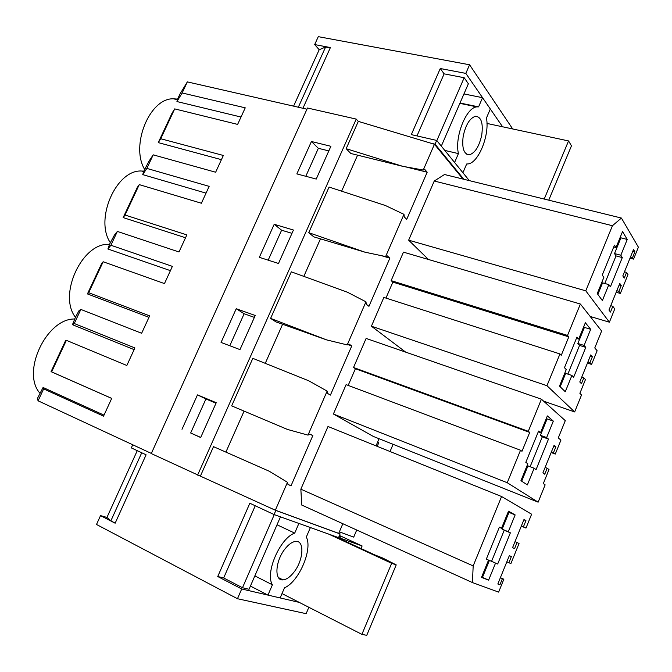 <?xml version="1.0" encoding="UTF-8"?>
<svg xmlns="http://www.w3.org/2000/svg" width="672" height="672" viewBox="0 0 672 672"><rect width="100%" height="100%" fill="white"/><g stroke="black" fill="none" stroke-linecap="round" stroke-linejoin="round"><path stroke-width="1.01" d="M377.219 446.351L378.773 442.697L377.58 442.21M327.13 391.104L307.994 435.12L287.482 429.442L231.664 405.871L252.823 358.344L308.759 380.797L327.13 391.104L327.558 393.422L330.406 395.102L351.75 345.946L349.02 344.039L347.222 344.904L365.954 301.804L366.316 304.248L368.953 306.331L389.861 258.174L387.332 255.889L385.627 256.561L403.981 214.343L404.275 216.913L406.703 219.374L427.19 172.2L424.864 169.537L423.251 170.033L434.448 144.27L463.016 179.071M151.351 453.424L38.086 400.806L43.655 388.895L103.555 416.144L111.712 398.387L51.626 371.876L66.385 340.334L126.832 365.484L134.896 347.945L74.264 323.509L80.85 309.431L141.641 333.27L149.646 315.857L88.67 292.723L103.16 261.761L164.472 283.584L172.385 266.372L110.888 245.246L117.356 231.428L178.996 251.975L186.85 234.898L125.034 215.023L139.264 184.624L201.398 203.238L209.152 186.354L146.849 168.412L153.199 154.846L215.645 172.225L223.348 155.467L160.734 138.743L174.703 108.889L237.628 124.404L245.238 107.831L182.154 92.963L187.337 81.892L306.953 109.192M74.264 323.509L72.458 324.702L75.44 317.276L79.036 310.649L80.85 309.431M231.664 405.871L287.482 429.442M134.123 349.625L72.458 324.702M51.626 371.876L51.047 371.658L65.663 340.435L66.385 340.334M111.703 398.42L51.047 371.658M269.212 471.215L213.511 446.653L269.212 471.215L287.482 482.311L287.977 484.495L291.043 485.764L287.952 484.386M503.849 579.23L498.632 592.116L472.45 582.574L473.172 565.916L501.581 496.524L531.611 514.214L525.991 528.083L523.471 526.705L525.932 520.632L523.984 519.532L512.568 547.655L514.584 548.629L517.054 542.531L519.036 543.514L510.905 563.59L508.88 562.699L511.358 556.576L509.334 555.643L497.826 584.002L499.918 584.808L502.412 578.651L503.849 579.23L500.388 577.685M495.541 563.102L497.683 564.018L510.376 532.82L508.301 531.754L515.147 514.92L508.502 511.165L501.53 528.268L499.372 527.15L486.31 559.146L488.544 560.104L481.496 577.391L488.62 580.121L495.541 563.102L489.409 560.406L482.488 577.366L481.639 577.038M497.683 564.018L491.568 561.33L504.235 530.242L502.144 529.166L508.981 512.392L508.183 511.946M491.568 561.33L489.409 560.406M200.718 437.43L190.663 432.995L205.918 398.966L216.031 403.183M488.62 580.121L482.488 577.366M488.544 560.104L486.318 559.121M501.53 528.268L499.296 527.327M515.147 514.92L508.981 512.392M508.301 531.754L502.144 529.166M510.376 532.82L504.235 530.242M182.003 429.29L197.476 394.884L216.241 402.696L200.676 437.522L190.663 432.995M197.476 394.884L205.918 398.966M509.309 555.685L511.358 556.576M497.876 583.884L499.918 584.808M500.363 577.744L502.412 578.651M473.172 565.916L300.854 489.174L301.728 505.042L472.45 582.574M300.854 489.174L327.995 426.493L501.581 496.524M521.304 526.134L525.991 528.083M521.413 525.848L523.471 526.705M523.874 519.784L525.932 520.632M515.004 541.657L517.054 542.531M506.831 561.817L510.905 563.59M506.831 561.8L508.88 562.699M307.994 435.12L309.901 434.062L312.841 435.557L309.607 434.221M243.953 411.407L225.935 452.038M312.841 435.557L291.043 485.764M275.839 510.46L340.116 533.929L338.545 537.625L274.058 514.542L275.839 510.46L200.382 476.137L213.511 446.653M271.95 508.654L275.352 510.199L287.482 482.311M339.377 531.838L353.716 537.113L356.723 530.015M38.086 400.806L37.372 398.58L43.075 387.475L104.017 415.145M39.908 393.17C21.05 372.229 46.57 318.335 74.634 319.007M43.655 388.895L43.075 387.475M200.382 476.137L151.284 453.575L307.49 108.007L356.227 119.095L197.61 475.104M236.225 308.725L221.063 342.443L239.98 349.608L255.234 315.487L236.225 308.725L244.146 313.748L254.377 317.402M274.201 224.288L293.446 230.042L278.494 263.474L259.342 257.326L274.201 224.288L281.61 230.21L291.967 233.335M311.422 141.506L330.884 146.294L316.235 179.063L296.856 173.905L311.422 141.506L318.352 148.302L328.826 150.906M308.759 232.68L365.014 252.193L313.79 236.855L308.759 232.68L329.07 187.06L385.434 205.531L403.981 214.343M357.588 155.156L341.62 191.167M346.156 148.688L350.834 153.493L402.595 166.286L346.156 148.688L358.31 121.38L356.227 119.095M282.601 324.257L265.264 363.342M270.606 318.394L275.999 321.905L326.651 339.898L270.606 318.394L291.329 271.832L347.491 292.253L365.954 301.804M320.468 238.854L303.828 276.377M275.352 510.199L338.73 533.35L342.838 523.715M376.026 445.864L379.067 438.724M538.129 502.169L373.355 436.447L333.396 414.011L346.114 384.628L520.531 450.232L521.993 451.29L529.712 432.424L528.284 431.298L541.422 399.193L565.286 420.647L558.281 437.917L560.927 440.118L555.274 454.07L553.484 452.668L555.904 446.695L554.114 445.25L542.9 472.903L544.748 474.222L547.176 468.224L548.999 469.552L543.312 483.596L545.143 484.856L538.129 502.169L507.234 482.714L520.531 450.232M541.422 399.193L366.114 338.428L353.531 367.492L355.396 368.726L348.18 385.4M405.703 352.145L371.406 326.206L383.863 297.419L559.952 353.942L561.254 355.328L568.806 336.874L567.529 335.429L580.381 304.03L601.633 331.019L594.77 347.936L597.131 350.75L591.595 364.409L589.999 362.594L592.368 356.756L590.772 354.9L579.785 381.973L581.448 383.704L583.825 377.832L585.455 379.571L579.886 393.322L581.524 394.993L574.661 411.944L546.949 385.703L559.952 353.942M580.381 304.03L403.46 252.151L391.138 280.627L392.86 282.122L385.955 298.082M630.008 258.174L633.57 259.115L638.4 247.187L621.415 218.056L444.511 174.518L434.255 181.02L408.652 240.173L428.45 259.476M378.773 442.697L377.647 442.067M390.037 451.517L393.095 444.318M75.44 317.276C57.674 294.605 82.673 241.744 109.502 244.423L110.351 242.718C94.307 219.307 116.407 169.193 141.683 171.032L143.867 171.133L144.648 169.462C130.175 145.412 149.806 97.684 173.536 98.809L177.593 99.112L179.945 94.08L187.337 81.892M358.31 121.38L434.448 144.27M423.251 170.033L402.595 166.286M427.19 172.2L405.014 166.723M153.199 154.846L149.075 161.053L144.648 169.462M221.424 159.659L158.264 142.615L172.108 113.039L174.703 108.889M241.013 117.037L176.929 101.548L177.517 99.767L173.536 98.809M177.593 99.112L177.517 99.767M604.783 283.475L616.014 255.914L614.519 253.571L620.928 237.838L620.365 236.905M597.862 294.412L602.574 282.853L608.866 284.617L602.372 300.569L597.248 293.572L603.851 277.385L602.255 275.075L614.477 245.129L616.014 247.573L613.729 246.977M608.866 284.617L610.403 286.826L622.297 257.578L620.819 255.234L627.245 239.45L622.541 231.563L616.014 247.573M627.245 239.45L620.928 237.838M620.819 255.234L614.519 253.571M622.297 257.578L616.014 255.914M633.57 259.115L632.596 257.519L634.914 251.824L633.528 249.497L622.818 275.906L624.254 278.107L626.573 272.378L627.984 274.588L620.348 293.446L618.895 291.32L621.23 285.566L619.777 283.399L608.975 310.019L610.487 312.068L612.822 306.298L614.746 308.969L609.395 322.19L585.782 290.833L612.436 225.725L621.415 218.056M305.802 176.282L318.352 148.302M182.154 92.963L176.929 101.548M160.734 138.743L158.264 142.615M624.481 271.816L626.573 272.378M616.182 292.27L620.348 293.446M616.804 290.724L618.895 291.32M619.13 284.987L621.23 285.566M610.73 305.693L612.822 306.298M590.167 316.462L609.395 322.19M408.652 240.173L585.782 290.833M434.255 181.02L612.436 225.725M630.496 256.964L632.596 257.519M632.806 251.269L634.914 251.824M385.627 256.561L365.014 252.193M146.849 168.412L142.724 174.619L143.867 171.133M347.222 344.904L326.651 339.898M110.888 245.246L107.906 248.993L109.502 244.423M117.356 231.428L114.366 235.183L110.351 242.718M170.411 270.656L107.906 248.993M88.67 292.723L87.436 293.916L101.791 263.264L103.16 261.761M148.966 317.327L87.436 293.916M534.139 468.25L536.071 469.619L548.486 439.093L546.622 437.581L553.325 421.109L547.352 415.918L540.532 432.642L538.591 431.063L525.815 462.353L527.831 463.781L520.934 480.69L527.36 484.907L534.139 468.25L527.948 465.881L521.699 481.194M530.124 466.721L542.296 436.834L540.406 435.322L547.1 418.9L546.386 418.286M229.79 345.752L244.146 313.748M540.532 432.642L538.28 431.827M553.325 421.109L547.1 418.9M546.622 437.581L540.406 435.322M548.486 439.093L542.296 436.834M545.118 467.435L547.176 468.224M333.396 414.011L507.234 482.714M355.396 368.726L529.712 432.424M353.531 367.492L528.284 431.298M551.158 452.542L555.274 454.07M551.418 451.895L553.484 452.668M553.837 445.939L555.904 446.695M351.75 345.946L347.894 344.585M206.035 193.141L142.724 174.619M125.034 215.023L123.169 217.585L137.264 187.48L139.264 184.624M185.531 237.754L123.169 217.585M571.906 375.446L573.636 377.244L585.782 347.374L584.119 345.433L590.68 329.314L585.354 322.745L578.684 339.1L576.946 337.084L564.455 367.693L566.252 369.566L559.507 386.106L565.27 391.742L571.906 375.446L565.664 373.388L560.196 386.778M567.857 374.111L579.55 345.416L577.861 343.476L584.413 327.407L583.766 326.626M268.178 260.165L281.61 230.21M578.684 339.1L576.408 338.394M590.68 329.314L584.413 327.407M584.119 345.433L577.861 343.476M585.782 347.374L579.55 345.416M581.742 377.143L583.825 377.832M543.623 401.167L574.661 411.944M371.406 326.206L546.949 385.703M392.86 282.122L568.806 336.874M391.138 280.627L567.529 335.429M587.454 363.073L591.595 364.409M587.916 361.931L589.999 362.594M590.285 356.093L592.368 356.756M389.861 258.174L381.57 255.704M115.198 523.102L110.872 520.859L106.957 517.423L100.531 515.617L115.147 523.211L146.101 454.801L131.317 447.896L132.737 444.78M274.058 514.542L249.841 503.236L217.736 576.526L223.667 577.962L255.242 505.756M299.267 602.398L241.702 588.974L217.736 576.526M100.531 515.617L96.508 524.479L237.468 598.727L306.13 613.679L308.851 607.295M237.468 598.727L241.702 588.974M338.747 533.299L340.116 533.929M463.831 179.273L435.061 144.169L436.691 140.431L469.325 180.625M436.691 140.431L411.323 134.618L440.269 68.519L465.83 73.391L502.58 126.79M330.246 47.914L325.601 47.023L319.2 49.728L314.689 44.57L330.397 47.569L302.929 108.276M441.311 146.118L468.367 83.756L464.176 77.725L444.116 73.853L440.269 68.519M512.694 128.957L469.577 64.772L318.284 36.658L314.689 44.57M469.577 64.772L465.83 73.391M444.116 73.853L416.984 135.912M435.061 144.169L430.996 143.228M306.306 537.062L310.397 527.545L298.88 523.429L294.706 533.114C280.064 538.045 264.844 573.124 272.404 584.808L267.96 595.098L280.132 597.937L284.483 587.832C298.973 581.734 312.9 549.167 306.306 537.062M293.992 572.107C290.212 576.962 286.541 579.55 282.979 579.869C274.042 581.02 275.251 560.876 285.02 548.906C288.758 544.219 292.345 541.724 295.764 541.422C304.786 540.38 303.509 560.188 293.992 572.107M339.083 536.365L340.78 537.155L339.016 536.516M328.499 534.022L391.658 563.304L396.22 564.883L382.586 557.97L374.64 554.845L333.774 535.912M338.579 537.533L362.116 545.966L339.452 535.5M277.024 524.773L294.706 533.114M254.848 575.887L272.404 584.808M250.429 586.068L267.96 595.098M282.005 593.594L361.906 634.36L366.752 635.342L396.22 564.883M280.468 516.835L249.043 589.268L242.491 587.731L223.667 577.962M106.957 517.423L137.256 450.668M110.872 520.859L141.733 452.76M242.491 587.731L274.268 514.618M361.906 634.36L391.658 563.304M361.024 548.537L362.116 545.966M466.67 164.002L467.788 163.951C478.405 163.355 489.888 134.98 486.444 118.012L490.325 108.982L482.546 97.684L478.59 106.865L476.851 106.882C466.2 107.335 454.448 137.038 458.43 153.602L454.6 162.481L462.916 172.738L466.67 164.002M463.193 136.206C461.756 148.159 463.831 154.35 469.409 154.778C475.121 152.964 479.237 146.378 481.748 135.013C483.294 123.052 481.219 116.802 475.532 116.256C469.82 118.079 465.713 124.723 463.193 136.206M444.805 150.427L458.43 153.602M478.59 106.865L460.001 103.026M463.949 93.937L482.546 97.684M486.965 123.438L568.554 140.935L571.469 145.832L548.747 200.172M319.2 49.728L293.597 106.142M325.601 47.023L298.326 107.226M464.176 77.725L436.842 140.616M568.554 140.935L544.211 199.055M143.758 171.637L141.683 171.032M282.979 579.869L278.452 577.592M476.851 106.882L459.858 103.362M466.486 154.09L469.409 154.778"/></g></svg>
